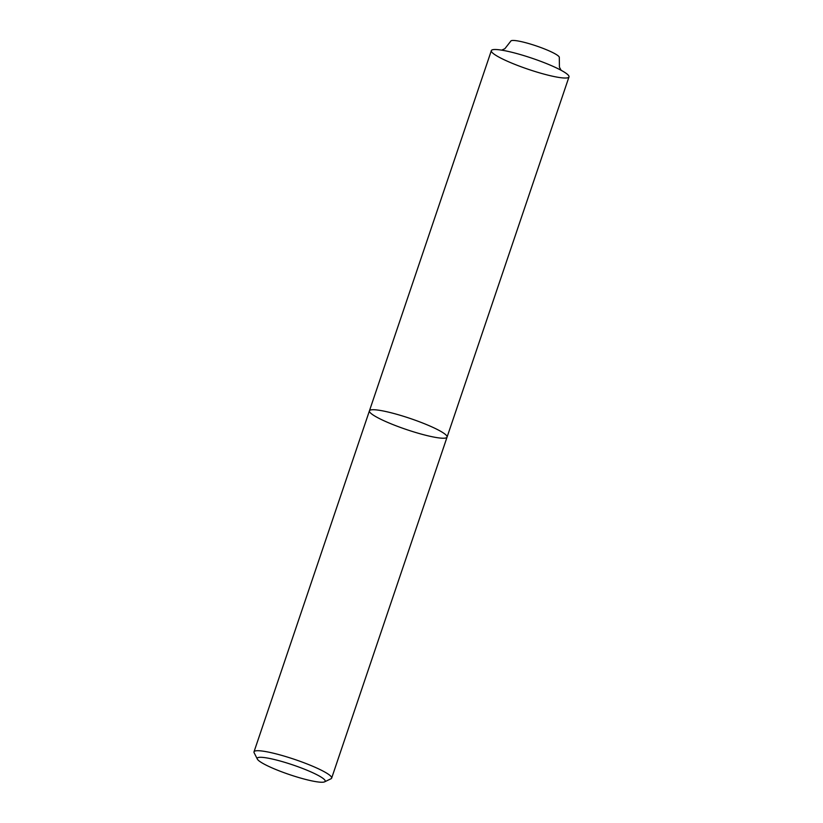 <?xml version="1.0" encoding="UTF-8"?>
<svg xmlns="http://www.w3.org/2000/svg" width="823" height="823" viewBox="0 0 823 823"><rect width="100%" height="100%" fill="white"/><g stroke="black" fill="none" stroke-linecap="round" stroke-linejoin="round"><path stroke-width="1.23" d="M312.02 780.924A35.862 5.113 -161.3 0 0 324.581 781.85A35.862 5.113 -161.3 0 0 292.844 764.927A35.862 5.113 -161.3 0 0 257.352 759.094A35.862 5.113 -161.3 0 0 277.711 770.266A35.862 5.113 -161.3 0 0 312.02 780.924M447.064 437.116L568.991 76.909A40.985 5.843 -161.3 0 0 560.905 70.171A40.985 5.843 -161.3 0 0 518.49 54.03A40.985 5.843 -161.3 0 0 491.352 50.635L369.434 410.842A40.985 5.843 18.7 0 1 396.573 414.236A40.985 5.843 18.7 0 1 438.988 430.367A40.985 5.843 18.7 0 1 447.064 437.116A40.985 5.843 18.7 0 1 406.377 429.513A40.985 5.843 18.7 0 1 369.434 410.842A40.985 5.843 18.7 0 1 396.573 414.236A40.985 5.843 18.7 0 1 438.988 430.367A40.985 5.843 18.7 0 1 447.064 437.116L331.648 778.116A40.985 5.843 18.7 0 1 330.969 778.774L324.581 781.85M257.352 759.094L254.142 752.767A40.985 5.843 18.7 0 1 254.009 751.831A40.985 5.843 18.7 0 1 281.147 755.226A40.985 5.843 18.7 0 1 323.562 771.367A40.985 5.843 18.7 0 1 331.648 778.116M506.382 51.026A40.985 5.843 18.7 0 1 568.683 75.685A40.985 5.843 18.7 0 1 515.445 64.606A40.985 5.843 18.7 0 1 506.382 51.026M501.649 50.152L504.88 48.691L510.785 41.15A25.616 3.652 18.7 0 1 520.187 41.397A25.616 3.652 18.7 0 1 546.266 49.658A25.616 3.652 18.7 0 1 559.311 57.579L559.424 67.147L561.111 70.274M369.434 410.842L254.009 751.831"/></g></svg>
